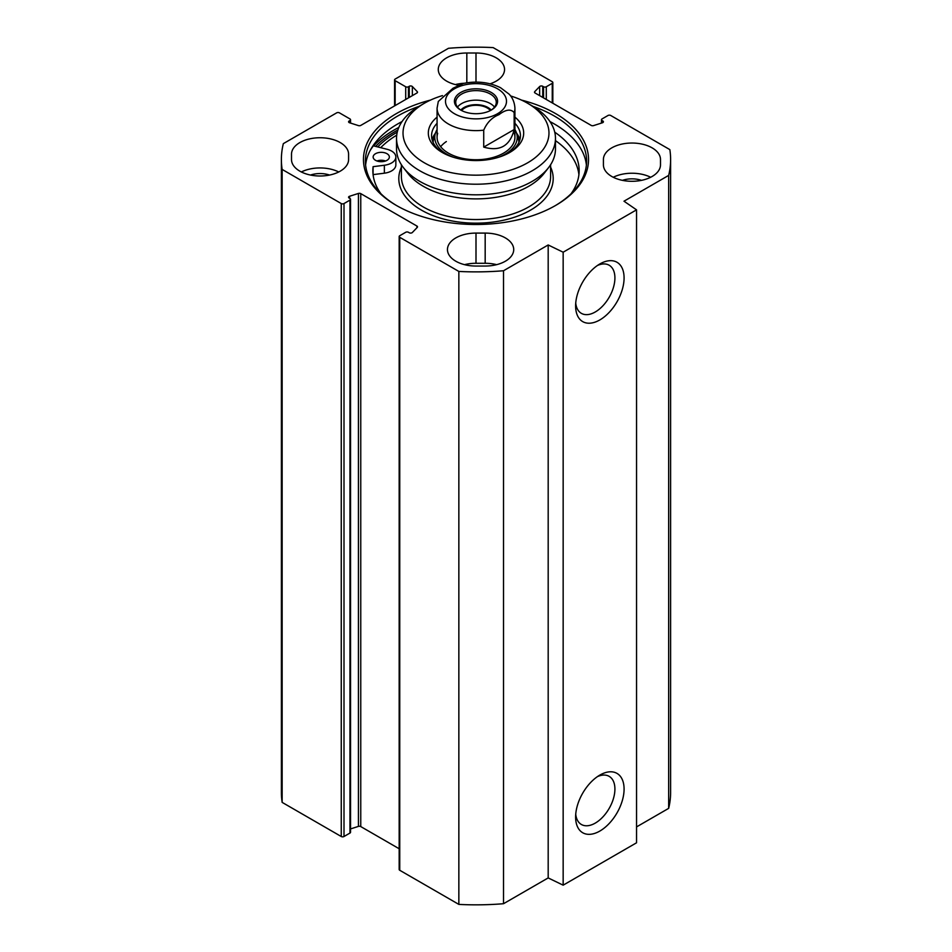 <?xml version="1.0" encoding="UTF-8"?>
<svg xmlns="http://www.w3.org/2000/svg" width="952" height="952" viewBox="0 0 952 952"><rect width="100%" height="100%" fill="white"/><g stroke="black" fill="none" stroke-linecap="round" stroke-linejoin="round"><path stroke-width="1.43" d="M636.543 826.907L668.661 808.367A194.613 112.36 0 0 0 670.613 792.481L670.613 159.519A194.613 112.36 180 0 1 668.661 175.406L623.988 201.205L636.543 209.845L563.156 252.209L548.185 244.961L503.525 270.749A194.613 112.36 180 0 1 458.852 271.439L399.745 237.322A1.952 1.119 180 0 1 399.174 236.524A1.952 1.119 180 0 1 399.745 235.727L405.707 232.288A1.952 1.119 0 0 1 408.456 232.288L409.265 232.752A1.952 1.119 180 0 0 412.347 232.502L417.262 227.397A1.952 1.119 180 0 0 417.512 226.85A1.952 1.119 180 0 0 416.94 226.052L416.94 227.73M399.174 236.524L399.174 869.473A1.952 1.119 0 0 0 399.745 870.271L458.852 904.4A194.613 112.36 0 0 0 503.525 903.71L548.185 877.923L563.156 885.17L636.543 842.794L636.543 209.845M399.174 848.756L360.76 826.574A1.952 1.119 0 0 0 358.44 826.395L350.538 828.918M344.005 203.549L349.967 200.11A1.952 1.119 0 0 0 350.538 199.313L350.538 832.274A1.952 1.119 180 0 1 349.967 833.059L344.005 836.51L344.005 203.549A1.952 1.119 180 0 1 341.256 203.549L282.149 169.42A194.613 112.36 180 0 1 281.387 159.519A194.613 112.36 180 0 1 283.339 143.633L336.663 112.848A1.952 1.119 180 0 1 339.424 112.848L349.967 118.941A1.952 1.119 180 0 1 350.538 119.726A1.952 1.119 180 0 1 349.967 120.523L349.158 120.999A1.952 1.119 0 0 0 348.587 121.785A1.952 1.119 0 0 0 349.586 122.772L358.44 125.604A1.952 1.119 0 0 0 360.76 125.426L416.94 92.987A1.952 1.119 0 0 0 417.512 92.189A1.952 1.119 0 0 0 417.262 91.642L412.347 86.537A1.952 1.119 0 0 0 409.265 86.287L408.456 86.763A1.952 1.119 180 0 1 405.707 86.763L395.151 80.67A1.952 1.119 180 0 1 394.58 79.873A1.952 1.119 180 0 1 395.151 79.076L448.475 48.29A194.613 112.36 180 0 1 493.148 47.6L552.255 81.729A1.952 1.119 180 0 1 552.826 82.526A1.952 1.119 180 0 1 552.255 83.312L552.255 102.911M281.387 159.519L281.387 792.481A194.613 112.36 0 0 0 282.149 802.381L341.256 836.51A1.952 1.119 0 0 0 344.005 836.51M291.502 159.519L291.502 154.224A28.548 16.482 180 0 1 320.039 137.743A28.548 16.482 180 0 1 348.587 154.224L348.587 159.519A28.548 16.482 180 0 1 320.039 176.001A28.548 16.482 180 0 1 291.502 159.519L291.502 154.224M458.567 85.252A28.548 16.482 180 0 1 438.277 69.484A28.548 16.482 180 0 1 466.825 53.003L476 53.003A28.548 16.482 180 0 1 504.548 69.484A28.548 16.482 180 0 1 490.125 83.8M476 266.048A28.548 16.482 180 0 1 447.452 249.567A28.548 16.482 180 0 1 476 233.085L485.175 233.085A28.548 16.482 180 0 1 513.723 249.567A28.548 16.482 180 0 1 485.175 266.048L476 266.048M496.623 264.656A28.548 16.482 0 0 0 485.175 263.276L476 263.276A28.548 16.482 0 0 0 464.552 264.656M603.413 159.519L603.413 164.815L603.413 159.519A28.548 16.482 180 0 1 631.961 143.038A28.548 16.482 180 0 1 660.498 159.519L660.498 164.815A28.548 16.482 180 0 1 631.961 181.296A28.548 16.482 180 0 1 603.413 164.815M650.668 177.262A28.548 16.482 0 0 0 613.255 177.262M350.538 199.313A1.952 1.119 0 0 0 349.967 198.516L349.158 198.052A1.952 1.119 180 0 1 348.587 197.254A1.952 1.119 180 0 1 349.586 196.267L358.44 193.435A1.952 1.119 180 0 1 360.76 193.625L416.94 226.052M601.462 123.082L601.462 119.726A1.952 1.119 0 0 1 602.033 118.941L607.995 115.489A1.952 1.119 180 0 1 610.744 115.489L669.851 149.619A194.613 112.36 180 0 1 670.613 159.519M601.462 119.726A1.952 1.119 0 0 0 602.033 120.523L602.842 120.999A1.952 1.119 180 0 1 603.413 121.785A1.952 1.119 180 0 1 602.414 122.772L593.56 125.604A1.952 1.119 180 0 1 591.24 125.426L535.06 92.987A1.952 1.119 180 0 1 534.488 92.189A1.952 1.119 180 0 1 534.738 91.642L539.653 86.537A1.952 1.119 180 0 1 542.735 86.287L543.544 86.763A1.952 1.119 0 0 0 546.293 86.763L552.255 83.312M430.542 100.079A112.55 64.986 0 0 0 396.413 113.574A112.55 64.986 0 0 0 396.413 205.465A112.55 64.986 0 0 0 555.587 205.465A112.55 64.986 0 0 0 521.458 100.079M397.103 205.87A110.611 63.855 180 0 1 365.389 161.114A110.611 63.855 180 0 1 397.793 115.954A110.611 63.855 180 0 1 418.916 106.41M533.084 106.41A110.611 63.855 180 0 1 586.611 161.114A110.611 63.855 180 0 1 554.897 205.87M402.018 121.582A110.611 63.855 0 0 0 397.793 123.903L397.793 123.903A110.611 63.855 0 0 0 365.604 165.089M586.396 165.089A110.611 63.855 0 0 0 554.207 123.903A110.611 63.855 0 0 0 549.982 121.582M397.258 132.161A112.55 64.986 0 0 0 396.413 132.637A112.55 64.986 0 0 0 377.718 146.917M397.329 124.165A111.908 64.605 180 0 1 401.958 121.677M550.042 121.677A111.908 64.605 180 0 1 554.671 124.165M597.439 265.489A27.787 16.041 -60 0 1 609.161 265.227A27.787 16.041 -60 0 1 609.161 297.31A27.787 16.041 -60 0 1 581.375 313.351A27.787 16.041 -60 0 1 575.734 303.069M575.615 305.925A34.272 19.79 120 0 0 599.855 319.92A34.272 19.79 120 0 0 624.084 277.948A34.272 19.79 120 0 0 599.855 263.954A34.272 19.79 120 0 0 575.615 305.925M563.156 885.17L563.156 252.209M575.615 817.066A34.272 19.79 120 0 0 599.855 831.048A34.272 19.79 120 0 0 624.084 789.077A34.272 19.79 120 0 0 599.855 775.083A34.272 19.79 120 0 0 575.615 817.066M597.439 776.618A27.787 16.041 -60 0 1 609.161 776.356A27.787 16.041 -60 0 1 609.161 808.438A27.787 16.041 -60 0 1 581.375 824.48A27.787 16.041 -60 0 1 575.734 814.21M641.493 180.345A18.814 10.865 0 0 0 622.429 180.345M338.745 171.967A28.548 16.482 0 0 0 301.332 171.967M329.57 175.049A18.814 10.865 0 0 0 310.507 175.049M464.29 83.252A28.548 16.482 0 0 0 455.377 84.573M458.852 904.4L458.852 271.439M282.149 802.381L282.149 169.42M668.661 808.367L668.661 175.406M548.185 877.923L548.185 244.961M503.525 903.71L503.525 270.749M494.516 107.088A20.278 11.71 0 0 0 476 100.15A20.278 11.71 0 0 0 457.484 107.088M460.804 110.063A17.029 9.829 180 0 1 476 104.672A17.029 9.829 180 0 1 491.196 110.063M461.22 110.325A20.278 11.71 180 0 1 455.722 102.316A20.278 11.71 180 0 1 476 90.618A20.278 11.71 180 0 1 496.278 102.316A20.278 11.71 180 0 1 490.78 110.325M490.387 110.527A15.946 9.211 0 0 0 464.719 107.992A15.946 9.211 0 0 0 461.613 110.527M514.151 129.555C510.07 145.906 499.931 151.761 483.723 147.12L483.723 130.174C486.996 122.546 492.065 117.382 498.931 114.68C505.81 109.444 510.879 108.754 514.151 112.598L514.151 129.555L483.723 147.12M514.151 112.598A38.925 22.467 180 0 0 514.925 108.147C514.33 99.056 509.832 94.962 509.07 94.117L500.538 87.715C489.268 82.181 476.881 80.753 463.398 83.443L453.069 88.203L438.313 101.447L437.075 108.147L437.075 137.278M491.256 110.063L491.256 110.063A21.575 12.447 0 0 0 491.256 92.451A21.575 12.447 0 0 0 460.744 92.451A21.575 12.447 0 0 0 460.744 110.063A21.575 12.447 0 0 0 491.256 110.063M446.357 141.55A38.925 22.467 0 0 0 440.657 146.691M437.682 133.316A38.925 22.467 0 0 0 448.475 153.165A38.925 22.467 0 0 0 494.017 157.199A38.925 22.467 0 0 0 514.318 133.316M437.075 129.555A41.21 23.788 0 0 0 435.433 133.173A41.21 23.788 0 0 0 446.857 154.2A41.21 23.788 0 0 0 453.509 157.306M498.491 157.306A41.21 23.788 0 0 0 516.567 133.173A41.21 23.788 0 0 0 514.925 129.555M433.136 142.443A42.876 24.752 0 0 1 433.803 138.456L435.433 133.173A44.435 25.656 0 0 0 432.101 139.658M519.899 139.658A44.435 25.656 0 0 0 516.555 133.149L518.197 138.456A42.876 24.752 0 0 1 518.864 142.443M396.532 138.338L396.532 148.929A79.468 45.874 0 0 0 403.458 167.659A79.468 45.874 0 0 0 476 194.815A79.468 45.874 0 0 0 548.542 167.659A79.468 45.874 0 0 0 555.468 148.929L555.468 138.338A79.468 45.874 0 0 0 532.192 105.898L527.61 103.244A72.983 42.138 180 0 1 527.598 162.828A72.983 42.138 180 0 1 424.402 162.828A72.983 42.138 180 0 1 424.39 103.244L419.808 105.898A79.468 45.874 0 0 0 396.532 138.338A79.468 45.874 0 0 0 476 184.212A79.468 45.874 0 0 0 555.468 138.338M403.458 167.659L407.896 173.395A74.601 43.066 0 0 0 476 198.885A74.601 43.066 0 0 0 544.104 173.395L548.542 167.659M396.722 135.136A109.301 63.106 0 0 0 380.705 147.679M370.126 150.583A115.799 66.854 180 0 1 373.363 145.823L387.107 149.285A14.601 8.425 180 0 1 395.853 157.009L395.853 164.958A14.601 8.425 180 0 1 384.37 173.193L373.089 174.621L373.089 166.671A103.149 59.548 0 0 0 372.851 170.646A103.149 59.548 0 0 0 380.943 193.756M578.911 174.621A103.149 59.548 0 0 0 555.468 140.622M419.808 105.898L424.39 103.244A72.983 42.138 180 0 1 442.478 95.605M510.617 95.95A72.983 42.138 180 0 1 527.61 103.244M514.925 123.308A44.435 25.656 180 0 1 520.435 135.684A44.435 25.656 180 0 1 508.523 153.165M443.477 153.165A44.435 25.656 180 0 1 431.565 135.684A44.435 25.656 180 0 1 437.075 123.308M437.075 117.144A47.683 27.525 0 0 0 442.287 152.499A47.683 27.525 0 0 0 509.713 152.499A47.683 27.525 0 0 0 514.925 117.144M385.548 160.983A8.104 4.677 0 0 0 376.956 160.983M395.853 157.009A14.601 8.425 180 0 1 384.37 165.243L373.089 166.671M571.057 193.756A103.149 59.548 0 0 0 579.149 170.646A103.149 59.548 0 0 0 554.754 132.185M375.516 160.317A8.104 4.677 180 0 1 373.148 157.009A8.104 4.677 180 0 1 381.252 152.332A8.104 4.677 180 0 1 389.356 157.009A8.104 4.677 180 0 1 384.358 161.34A8.104 4.677 180 0 1 375.516 160.317M476 53.003L476 82.11M466.825 82.8L466.825 53.003M476 233.085L476 263.276M485.175 263.276L485.175 233.085M375.635 146.394A114.823 66.295 180 0 1 394.806 131.709A114.823 66.295 180 0 1 397.853 130.019M373.636 145.882A116.12 67.045 180 0 1 393.89 130.126A116.12 67.045 180 0 1 398.805 127.449M371.161 148.702A116.12 67.045 180 0 1 371.958 147.762M341.256 203.549L341.256 836.51M349.967 200.11L349.967 833.059M399.745 870.271L399.745 237.322M534.738 91.642L534.738 92.737M539.653 86.537L539.653 95.64M542.735 86.287L542.735 97.413M543.544 86.763L543.544 97.877M546.293 86.763L546.293 99.472M602.033 120.523L602.033 122.891M602.842 120.999L602.842 122.582M360.76 193.625L360.76 826.574M358.44 193.435L358.44 826.395M349.586 196.267L349.586 198.302M349.967 122.891L349.967 120.523M349.158 122.582L349.158 120.999M417.262 92.737L417.262 91.642M412.347 95.64L412.347 86.537M409.265 97.413L409.265 86.287M408.456 97.877L408.456 86.763M405.707 99.472L405.707 86.763M395.151 105.565L395.151 80.67M483.723 130.174A38.925 22.467 180 0 1 437.075 108.147M454.437 88.81A30.488 17.6 180 0 1 505.452 96.699A30.488 17.6 180 0 1 468.11 118.262A30.488 17.6 180 0 1 454.437 88.81M519.744 140.194A44.149 25.49 0 0 0 516.781 133.863M435.219 133.863A44.149 25.49 0 0 0 432.256 140.194M401.399 164.744L401.399 176.465A74.601 43.066 0 0 0 476 219.543A74.601 43.066 0 0 0 550.601 176.465L550.601 164.744M401.399 167.135A77.195 44.566 0 0 0 476 223.161A77.195 44.566 0 0 0 550.601 167.135M384.37 173.193L384.37 165.243M552.826 82.526L552.826 103.244M350.538 123.082L350.538 119.726M394.58 105.886L394.58 79.873M514.925 108.147L514.925 137.278"/></g></svg>
